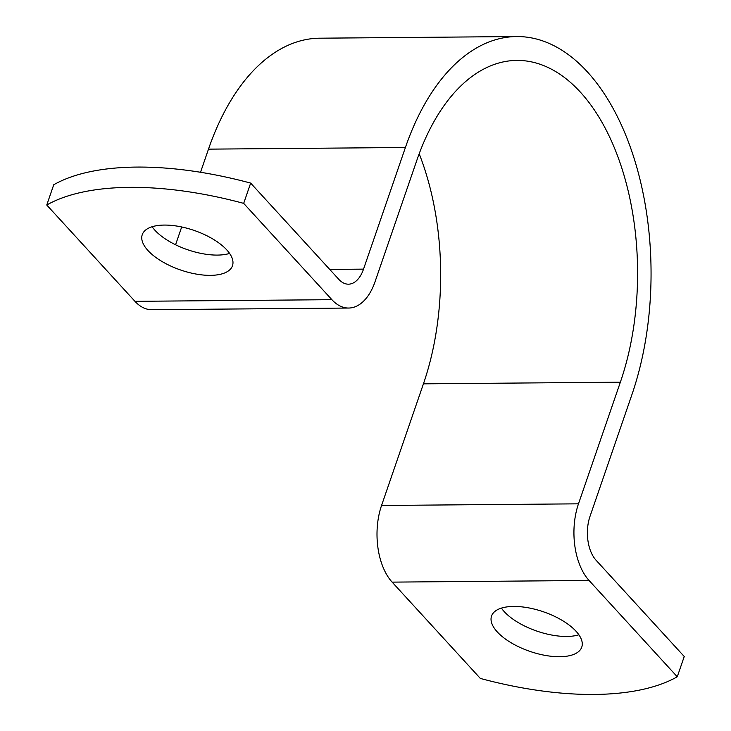 <?xml version="1.0" encoding="UTF-8"?>
<svg xmlns="http://www.w3.org/2000/svg" width="731" height="731" viewBox="0 0 731 731"><rect width="100%" height="100%" fill="white"/><g stroke="black" fill="none" stroke-linecap="round" stroke-linejoin="round"><path stroke-width="1.1" d="M46.757 205.018L134.961 301.327L331.892 299.683L243.679 203.373A238.562 104.579 -161 0 0 46.757 205.018L53.738 184.751A238.562 104.579 -161 0 1 250.66 183.097L338.873 279.406A31.808 17.955 89.5 0 0 348.44 284.185A31.808 17.955 89.5 0 0 363.526 269.136L405.413 147.498A234.587 132.402 89.5 0 1 516.68 36.55A234.587 132.402 89.5 0 1 633.539 156.571A234.587 132.402 89.5 0 1 631.876 394.758L589.99 516.406A31.808 17.955 89.5 0 0 596.039 560.202L684.243 656.511L677.262 676.778L589.058 580.469A55.666 31.415 -90.5 0 1 578.477 503.833L620.363 382.185A210.729 118.943 -90.5 0 0 621.853 168.221A210.729 118.943 -90.5 0 0 516.881 60.408A210.729 118.943 -90.5 0 0 416.926 160.071L375.049 281.709A55.666 31.415 -90.5 0 1 348.641 308.043A55.666 31.415 -90.5 0 1 331.892 299.683M175.568 244.766L181.69 226.966M200.522 172.269L208.49 149.142L405.413 147.498M516.68 36.55L319.758 38.195A234.587 132.402 89.5 0 0 208.49 149.142M419.192 153.757A210.729 118.943 -90.5 0 1 423.432 383.839L381.555 505.477A55.666 31.415 -90.5 0 0 392.127 582.123L480.34 678.432A238.562 104.579 -161 0 0 677.262 676.778M348.641 308.043L151.719 309.688A55.666 31.415 -90.5 0 1 134.961 301.327M250.66 183.097L243.679 203.373M152.121 226.738A47.716 20.916 -161 0 0 154.963 230.274A47.716 20.916 -161 0 0 229.589 253.419M210.4 275.359A47.716 20.916 -161 0 0 232.476 265.746A47.716 20.916 -161 0 0 194.172 230.439A47.716 20.916 -161 0 0 142.253 234.678A47.716 20.916 -161 0 0 147.982 250.541A47.716 20.916 -161 0 0 210.4 275.359M501.411 608.11A47.716 20.916 -161 0 0 504.253 611.646A47.716 20.916 -161 0 0 578.879 634.791M559.681 656.73A47.716 20.916 -161 0 0 581.766 647.118A47.716 20.916 -161 0 0 543.462 611.81A47.716 20.916 -161 0 0 491.543 616.05A47.716 20.916 -161 0 0 497.272 631.913A47.716 20.916 -161 0 0 559.681 656.73M392.127 582.123L589.058 580.469M329.727 269.419L363.526 269.136M423.432 383.839L620.363 382.185M381.555 505.477L578.477 503.833"/></g></svg>
